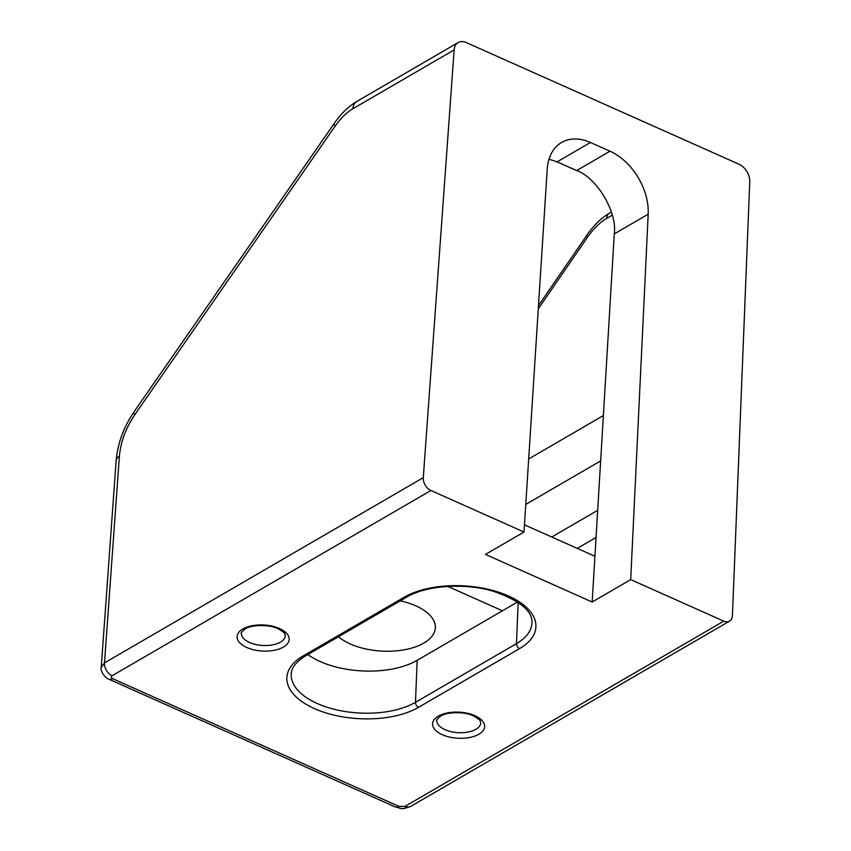 <?xml version="1.0" encoding="UTF-8"?>
<svg xmlns="http://www.w3.org/2000/svg" width="851" height="851" viewBox="0 0 851 851"><rect width="100%" height="100%" fill="white"/><g stroke="black" fill="none" stroke-linecap="round" stroke-linejoin="round"><path stroke-width="1.28" d="M423.287 477.656A10.467 7.212 59.8 0 0 430.914 490.495L524.003 532.024L485.474 554.405L592.168 602.008L630.697 579.616L723.786 621.145A10.467 7.212 59.8 0 0 729.552 621.145A10.467 7.212 59.8 0 0 732.434 615.73A10.467 7.212 59.8 0 0 732.434 615.571L749.752 181.795A14.658 10.095 59.8 0 0 739.051 164.254L466.231 42.55A14.658 10.095 59.8 0 0 458.168 42.55A14.658 10.095 59.8 0 0 454.147 49.911L352.878 108.758C346.548 112.502 340.602 118.342 335.028 126.288L134.703 414.852C125.81 428.106 120.704 441.882 119.395 456.189L104.482 662.908L423.287 477.656L454.147 49.911M630.697 579.616L648.196 214.207A52.347 36.072 59.8 0 0 609.986 151.201L590.445 142.479A52.347 36.072 59.8 0 0 561.617 142.457A52.347 36.072 59.8 0 0 547.225 169.168L524.003 532.024M597.679 510.323L551.746 537.013M600.646 460.923L525.769 504.43M524.461 524.844L594.923 556.267L614.284 233.919C617.411 212.186 596.817 177.519 576.638 170.572L557.097 161.86L549.012 159.169M596.051 537.47L577.255 548.395M603.37 415.565L528.673 458.966M307.817 654.557A69.091 34.593 -176.8 0 0 417.15 660.333L517.589 601.976M612.252 215.165L606.667 218.409C599.785 222.483 593.338 228.845 587.339 237.493L538.289 308.807M592.168 602.008L594.923 556.267M101.248 667.354L104.482 662.908A10.467 7.212 59.8 0 0 112.109 675.747C110.736 676.758 110.949 677.747 112.747 678.715L399.098 806.461L404.98 806.386L723.786 621.145M729.552 621.145L410.746 806.397C400.715 809.875 402.385 808.641 395.332 806.971L395.332 806.971A10.467 5.489 -66 0 0 399.098 806.461M395.332 806.971L108.992 679.236A10.467 5.489 -66 0 0 112.747 678.715M338.475 636.739A52.347 26.2 -176.8 0 0 423.798 643.09A52.347 26.2 -176.8 0 0 435.35 627.847A52.347 26.2 -176.8 0 0 400.225 600.859M447.828 586.424L502.43 610.784M241.407 633.261A21.988 11.01 -176.8 0 0 255.768 644.505A21.988 11.01 -176.8 0 0 280.458 642.111A21.988 11.01 -176.8 0 0 285.308 635.708C283.777 633.282 287.978 634.772 278.181 628.793C268.799 623.932 250.46 624.953 245.131 628.974C241.62 632.016 240.376 633.452 241.407 633.261M283.436 647.058A26.073 13.052 3.2 0 1 246.822 647.505A26.073 13.052 3.2 0 1 242.886 628.963A26.073 13.052 3.2 0 1 279.49 628.527A26.073 13.052 3.2 0 1 283.436 647.058M436.84 720.435A21.988 11.01 -176.8 0 0 451.2 731.69A21.988 11.01 -176.8 0 0 475.89 729.296A21.988 11.01 -176.8 0 0 480.741 722.893C479.209 720.467 483.411 721.956 473.613 715.968C464.231 711.117 445.892 712.127 440.563 716.148C437.052 719.201 435.808 720.627 436.84 720.435M478.868 734.243A26.073 13.052 3.2 0 1 442.265 734.69A26.073 13.052 3.2 0 1 438.318 716.148A26.073 13.052 3.2 0 1 474.932 715.702A26.073 13.052 3.2 0 1 478.868 734.243M119.395 456.189A14.658 7.468 -175.9 0 0 116.162 460.444L101.258 667.11M303.222 655.887L404.246 597.189A74.122 37.104 3.2 0 1 508.345 595.923A74.122 37.104 3.2 0 1 519.557 648.622L418.532 707.33A74.122 37.104 3.2 0 1 314.434 708.596A74.122 37.104 3.2 0 1 303.222 655.887A4.191 2.883 59.8 0 0 305.53 655.887C296.116 661.823 291.372 667.79 291.276 673.79A69.931 35.008 -176.8 0 0 336.592 709.851A69.931 35.008 -176.8 0 0 415.479 702.32L417.15 660.333M430.914 490.495L112.109 675.747M614.284 233.919L648.196 214.207M576.638 170.572L609.986 151.201M557.097 161.86L590.445 142.479M418.532 707.33A4.191 2.883 59.8 0 1 415.479 702.32L516.493 643.622L518.142 602.359M519.557 648.622A4.191 2.883 59.8 0 1 516.493 643.622A69.931 35.008 -176.8 0 0 531.939 622.9C532.641 610.944 519.653 600.359 492.963 591.158C464.114 582.573 425.447 585.594 406.544 597.189L305.53 655.887M352.878 108.758A14.658 10.095 -120.2 0 1 356.899 101.386L458.168 42.55M335.028 126.288A14.658 3.989 -145.2 0 1 334.379 123.235C340.964 113.726 348.463 106.439 356.899 101.386M134.703 414.852A14.658 3.989 -145.2 0 1 134.054 411.799L334.379 123.235M538.492 305.573L586.85 235.27A10.467 2.872 34.5 0 0 587.339 237.493M586.85 235.27C593.583 225.483 601.146 218.09 609.55 213.069A10.467 7.212 59.8 0 0 606.667 218.409M410.746 806.397A10.467 7.212 -120.2 0 1 404.98 806.386M404.246 597.189A4.191 2.883 59.8 0 0 406.544 597.189M134.054 411.799C123.661 427.117 117.704 443.328 116.162 460.444M609.55 213.069L611.348 212.027M108.992 679.236C105.045 678.3 99.918 670.492 101.258 667.173"/></g></svg>
